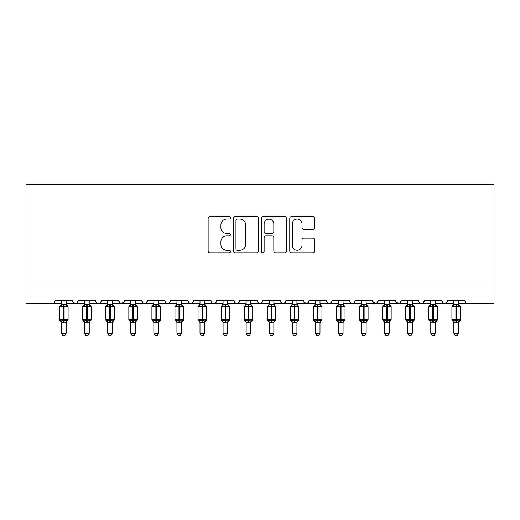 <?xml version="1.0" encoding="UTF-8"?>
<svg xmlns="http://www.w3.org/2000/svg" width="520" height="520" viewBox="0 0 520 520"><rect width="100%" height="100%" fill="white"/><g stroke="black" fill="none" stroke-linecap="round" stroke-linejoin="round"><path stroke-width="0.78" d="M230.464 217.808A1.268 1.268 0 0 0 229.197 216.541L209.937 216.541A1.814 1.814 0 0 0 208.13 218.355L208.13 250.972A1.814 1.814 0 0 0 209.937 252.785L229.197 252.785A1.268 1.268 0 0 0 230.464 251.518A1.268 1.268 0 0 0 229.197 250.244L226.701 250.244A5.798 5.798 0 0 1 220.903 244.446L220.903 241.728A5.798 5.798 0 0 1 226.701 235.931L229.197 235.931A1.268 1.268 0 0 0 230.464 234.663A1.268 1.268 0 0 0 229.197 233.395L226.701 233.395A5.798 5.798 0 0 1 220.903 227.597L220.903 224.874A5.798 5.798 0 0 1 226.701 219.076L229.197 219.076A1.268 1.268 0 0 0 230.464 217.808M312.962 229.314A1.814 1.814 0 0 0 314.769 227.506L314.769 218.355A1.814 1.814 0 0 0 312.962 216.541L291.577 216.541A1.814 1.814 0 0 0 289.764 218.355L289.764 250.972A1.814 1.814 0 0 0 291.577 252.785L312.962 252.785A1.814 1.814 0 0 0 314.769 250.972L314.769 239.915A1.814 1.814 0 0 0 312.962 238.102L303.81 238.102A1.814 1.814 0 0 0 301.997 239.915L301.997 245.401A4.849 4.849 0 0 1 297.147 250.244A4.849 4.849 0 0 1 292.298 245.401L292.298 223.925A4.849 4.849 0 0 1 297.147 219.076A4.849 4.849 0 0 1 301.997 223.925L301.997 227.506A1.814 1.814 0 0 0 303.81 229.314L312.962 229.314M26 284.967L494 284.967L494 184.353L26 184.353L26 303.433L52.306 303.433C53.775 303.485 54.698 302.562 55.075 300.664L72.618 300.664L73.626 302.803M258.414 218.355A1.814 1.814 0 0 0 256.601 216.541L235.222 216.541A1.814 1.814 0 0 0 233.409 218.355L233.409 250.972A1.814 1.814 0 0 0 235.222 252.785L256.601 252.785A1.814 1.814 0 0 0 258.414 250.972L258.414 218.355M263.4 216.541L284.778 216.541A1.814 1.814 0 0 1 286.592 218.355L286.592 250.972A1.814 1.814 0 0 1 284.778 252.785L275.632 252.785A1.814 1.814 0 0 1 273.819 250.972L273.819 237.744A1.814 1.814 0 0 0 272.006 235.931L265.935 235.931A1.814 1.814 0 0 0 264.121 237.744L264.121 251.518A1.268 1.268 0 0 1 262.853 252.785A1.268 1.268 0 0 1 261.586 251.518L261.586 218.355A1.814 1.814 0 0 1 263.4 216.541M66.157 303.433L75.387 303.433C73.918 303.485 72.995 302.562 72.618 300.664A2.769 2.769 0 0 0 75.387 303.433A2.769 2.769 0 0 0 78.156 300.664L95.693 300.664A2.769 2.769 0 0 0 98.462 303.433A2.769 2.769 0 0 0 101.231 300.664L118.768 300.664A2.769 2.769 0 0 0 121.537 303.433A2.769 2.769 0 0 0 124.306 300.664L141.843 300.664A2.769 2.769 0 0 0 144.619 303.433A2.769 2.769 0 0 0 147.388 300.664L164.924 300.664A2.769 2.769 0 0 0 167.694 303.433A2.769 2.769 0 0 0 170.463 300.664L188 300.664A2.769 2.769 0 0 0 190.769 303.433A2.769 2.769 0 0 0 193.537 300.664L211.075 300.664A2.769 2.769 0 0 0 213.844 303.433A2.769 2.769 0 0 0 216.613 300.664L234.156 300.664A2.769 2.769 0 0 0 236.925 303.433A2.769 2.769 0 0 0 239.694 300.664L257.231 300.664A2.769 2.769 0 0 0 260 303.433A2.769 2.769 0 0 0 262.769 300.664L280.306 300.664A2.769 2.769 0 0 0 283.075 303.433A2.769 2.769 0 0 0 285.844 300.664L303.387 300.664A2.769 2.769 0 0 0 306.156 303.433A2.769 2.769 0 0 0 308.925 300.664L326.463 300.664A2.769 2.769 0 0 0 329.231 303.433A2.769 2.769 0 0 0 332 300.664L349.538 300.664A2.769 2.769 0 0 0 352.307 303.433A2.769 2.769 0 0 0 355.075 300.664L372.613 300.664A2.769 2.769 0 0 0 375.382 303.433A2.769 2.769 0 0 0 378.157 300.664L395.694 300.664A2.769 2.769 0 0 0 398.463 303.433A2.769 2.769 0 0 0 401.232 300.664L418.769 300.664A2.769 2.769 0 0 0 421.538 303.433A2.769 2.769 0 0 0 424.307 300.664L441.844 300.664A2.769 2.769 0 0 0 444.613 303.433A2.769 2.769 0 0 0 447.382 300.664L464.925 300.664L465.439 302.269M441.844 300.664L442.858 302.803M424.307 300.664L423.293 302.803M389.233 303.433L398.463 303.433C399.932 303.485 400.855 302.562 401.232 300.664L400.218 302.803M378.157 300.664L377.143 302.803M372.613 300.664L373.626 302.803M349.538 300.664L350.551 302.803M332 300.664L330.986 302.803M326.463 300.664L327.476 302.803M308.925 300.664L307.911 302.803M303.387 300.664L304.395 302.803M273.845 303.433L283.075 303.433C281.606 303.485 280.683 302.562 280.306 300.664L281.32 302.803M250.77 303.433L260 303.433C261.469 303.485 262.392 302.562 262.769 300.664L261.755 302.803M227.695 303.433L236.925 303.433C238.394 303.485 239.317 302.562 239.694 300.664L238.68 302.803M204.614 303.433L213.844 303.433C215.312 303.485 216.236 302.562 216.613 300.664L215.605 302.803M181.539 303.433L190.769 303.433C192.238 303.485 193.161 302.562 193.537 300.664L192.524 302.803M188 300.664L189.014 302.803M158.464 303.433L167.694 303.433C169.162 303.485 170.086 302.562 170.463 300.664L169.448 302.803M176.924 303.433L167.694 303.433C166.225 303.485 165.302 302.562 164.924 300.664L165.939 302.803M135.382 303.433L144.619 303.433C146.081 303.485 147.004 302.562 147.388 300.664L146.374 302.803M153.849 303.433L144.619 303.433C143.149 303.485 142.227 302.562 141.843 300.664L142.857 302.803M112.307 303.433L121.537 303.433C120.068 303.485 119.145 302.562 118.768 300.664L119.782 302.803M84.617 303.433L75.387 303.433C76.856 303.485 77.779 302.562 78.156 300.664L77.142 302.803M464.925 300.664A2.769 2.769 0 0 0 467.695 303.433C466.226 303.485 465.303 302.562 464.925 300.664M494 284.967L494 303.433L458.465 303.433M52.306 303.433C53.775 303.485 54.698 302.562 55.075 300.664A2.769 2.769 0 0 1 52.306 303.433L61.536 303.433M89.232 303.433L98.462 303.433C99.931 303.485 100.854 302.562 101.231 300.664M107.692 303.433L98.462 303.433C96.993 303.485 96.07 302.562 95.693 300.664M130.767 303.433L121.537 303.433L124.007 301.912M199.999 303.433L190.769 303.433L188.988 302.783M223.08 303.433L213.844 303.433C212.375 303.485 211.452 302.562 211.075 300.664M246.155 303.433L236.925 303.433C235.456 303.485 234.533 302.562 234.156 300.664M269.23 303.433L260 303.433L258.219 302.783M292.305 303.433L283.075 303.433L284.863 302.783M296.92 303.433L306.156 303.433L307.938 302.783M315.387 303.433L306.156 303.433L303.687 301.912M320.002 303.433L329.231 303.433L331.012 302.783M338.462 303.433L329.231 303.433L327.45 302.783M343.076 303.433L352.307 303.433C353.776 303.485 354.699 302.562 355.075 300.664M361.537 303.433L352.307 303.433L350.526 302.783M366.151 303.433L375.382 303.433L377.169 302.783M384.618 303.433L375.382 303.433L372.918 301.912M407.693 303.433L398.463 303.433L395.993 301.912M412.308 303.433L421.538 303.433L423.319 302.783M430.768 303.433L421.538 303.433L419.757 302.783M435.383 303.433L444.613 303.433L446.401 302.783M453.843 303.433L444.613 303.433L442.832 302.783M237.211 219.076A1.268 1.268 0 0 0 235.944 220.344L235.944 248.976A1.268 1.268 0 0 0 237.211 250.244L239.837 250.244A5.798 5.798 0 0 0 245.642 244.446L245.642 224.874A5.798 5.798 0 0 0 239.837 219.076L237.211 219.076M273.819 224.016A4.849 4.849 0 0 0 268.97 219.167A4.849 4.849 0 0 0 264.121 224.016L264.121 231.582A1.814 1.814 0 0 0 265.935 233.395L272.006 233.395A1.814 1.814 0 0 0 273.819 231.582L273.819 224.016M67.75 306.085A0.923 0.923 0 0 1 68.094 306.8L59.599 306.8A0.923 0.923 0 0 1 60.203 305.936L59.599 306.8L59.599 319.722A0.923 0.923 0 0 0 60.203 320.593L60.866 319.904L63.57 320.554L66.827 319.904L67.223 320.495A2.028 1.937 0 0 0 66.157 322.199L61.536 322.199A2.028 1.937 0 0 0 60.47 320.495M68.094 319.722A0.923 0.923 0 0 1 67.49 320.593L66.157 322.498L68.094 319.722L68.094 306.8L68.094 319.722L64.123 319.722L64.123 305.968L60.866 306.618L60.47 306.026A2.028 1.937 180 0 0 61.536 304.324L66.157 304.324A2.028 1.937 180 0 0 67.223 306.026L66.827 306.618L64.123 305.968L64.123 304.142M61.536 304.414L60.866 306.618L60.47 306.026M66.157 322.192L66.157 333.249L61.536 333.249L61.536 322.192M61.536 322.498L59.599 319.722L63.57 319.722L63.57 322.381L61.536 322.108L60.866 319.904M66.157 300.664L66.157 304.337M61.536 300.664L61.536 304.337M66.157 304.414L66.827 306.618M66.827 319.904L66.157 322.108M66.157 333.249L64.766 335.647L62.927 335.647L61.536 333.249M84.617 322.498L82.68 319.722L91.169 319.722L91.169 306.8L90.565 305.936A0.923 0.923 0 0 1 91.169 306.8L82.68 306.8A0.923 0.923 0 0 1 83.284 305.936L82.68 306.8L82.68 319.722A0.923 0.923 0 0 0 83.284 320.593L83.948 319.904L86.645 320.554L89.901 319.904L90.298 320.495A2.028 1.937 0 0 0 89.232 322.199L84.617 322.199A2.028 1.937 0 0 0 83.551 320.495M91.169 319.722A0.923 0.923 0 0 1 90.565 320.593L89.232 322.498L91.169 319.722L91.169 306.8M84.617 304.324L89.232 304.324A2.028 1.937 180 0 0 90.298 306.026L89.901 306.618L87.198 305.968L83.948 306.618L83.551 306.026A2.028 1.937 180 0 0 84.617 304.324L84.617 300.664M107.692 322.498L105.755 319.722L114.244 319.722L114.244 306.8L113.64 305.936A0.923 0.923 0 0 1 114.244 306.8L105.755 306.8A0.923 0.923 0 0 1 106.359 305.936L105.755 306.8L105.755 319.722A0.923 0.923 0 0 0 106.359 320.593L107.023 319.904L109.72 320.554L112.977 319.904L113.373 320.495A2.028 1.937 0 0 0 112.307 322.199L107.692 322.199A2.028 1.937 0 0 0 106.626 320.495M114.244 319.722A0.923 0.923 0 0 1 113.64 320.593L112.307 322.498L114.244 319.722L114.244 306.8M107.692 304.324L112.307 304.324A2.028 1.937 180 0 0 113.373 306.026L112.977 306.618L110.279 305.968L107.023 306.618L106.626 306.026A2.028 1.937 180 0 0 107.692 304.324L107.692 300.664M130.767 322.498L128.83 319.722L137.326 319.722L137.326 306.8L136.715 305.936A0.923 0.923 0 0 1 137.326 306.8L128.83 306.8A0.923 0.923 0 0 1 129.435 305.936L128.83 306.8L128.83 319.722A0.923 0.923 0 0 0 129.435 320.593L130.097 319.904L132.802 320.554L136.052 319.904L136.448 320.495A2.028 1.937 0 0 0 135.382 322.199L130.767 322.199A2.028 1.937 0 0 0 129.701 320.495M137.326 319.722A0.923 0.923 0 0 1 136.715 320.593L135.382 322.498L137.326 319.722L137.326 306.8M130.767 304.324L135.382 304.324A2.028 1.937 180 0 0 136.448 306.026L136.052 306.618L133.354 305.968L130.097 306.618L129.701 306.026A2.028 1.937 180 0 0 130.767 304.324L130.767 300.664M153.849 322.498L151.905 319.722L160.401 319.722L160.401 306.8L159.796 305.936A0.923 0.923 0 0 1 160.401 306.8L151.905 306.8A0.923 0.923 0 0 1 152.516 305.936L151.905 306.8L151.905 319.722A0.923 0.923 0 0 0 152.516 320.593L153.179 319.904L155.876 320.554L159.133 319.904L159.53 320.495A2.028 1.937 0 0 0 158.464 322.199L153.849 322.199A2.028 1.937 0 0 0 152.782 320.495M160.401 319.722A0.923 0.923 0 0 1 159.796 320.593L158.464 322.498L160.401 319.722L160.401 306.8M153.849 304.324L158.464 304.324A2.028 1.937 180 0 0 159.53 306.026L159.133 306.618L156.429 305.968L153.179 306.618L152.782 306.026A2.028 1.937 180 0 0 153.849 304.324L153.849 300.664M84.617 304.414L83.948 306.618L83.551 306.026M89.232 322.192L89.232 333.249L84.617 333.249L84.617 322.192M86.645 304.142L86.645 322.381L84.617 322.108L83.948 319.904M89.232 300.664L89.232 304.337M89.232 304.414L89.901 306.618M89.901 319.904L89.232 322.108M89.232 333.249L87.848 335.647L86.002 335.647L84.617 333.249M107.692 304.414L107.023 306.618L106.626 306.026M112.307 322.192L112.307 333.249L107.692 333.249L107.692 322.192M109.72 304.142L109.72 322.381L107.692 322.108L107.023 319.904M112.307 300.664L112.307 304.337M112.307 304.414L112.977 306.618M112.977 319.904L112.307 322.108M112.307 333.249L110.923 335.647L109.077 335.647L107.692 333.249M130.767 304.414L130.097 306.618L129.701 306.026M135.382 322.192L135.382 333.249L130.767 333.249L130.767 322.192M132.802 304.142L132.802 322.381L130.767 322.108L130.097 319.904M135.382 300.664L135.382 304.337M135.388 304.414L136.052 306.618M136.052 319.904L135.388 322.108M135.382 333.249L133.998 335.647L132.158 335.647L130.767 333.249M153.842 304.414L153.179 306.618L152.782 306.026M158.464 322.192L158.464 333.249L153.849 333.249L153.849 322.192M155.876 304.142L155.876 322.381L153.842 322.108L153.179 319.904M158.464 300.664L158.464 304.337M158.464 304.414L159.133 306.618M159.133 319.904L158.464 322.108M158.464 333.249L157.079 335.647L155.233 335.647L153.849 333.249M183.138 306.085A0.923 0.923 0 0 1 183.475 306.8L174.987 306.8A0.923 0.923 0 0 1 175.591 305.936L174.987 306.8L174.987 319.722A0.923 0.923 0 0 0 175.591 320.593L176.254 319.904L178.952 320.554L182.208 319.904L182.605 320.495A2.028 1.937 0 0 0 181.539 322.199L176.924 322.199A2.028 1.937 0 0 0 175.858 320.495M183.475 319.722A0.923 0.923 0 0 1 182.871 320.593L181.539 322.498L183.475 319.722L183.475 306.8L183.475 319.722L179.511 319.722L179.511 305.968L176.254 306.618L175.858 306.026A2.028 1.937 180 0 0 176.924 304.324L181.539 304.324A2.028 1.937 180 0 0 182.605 306.026L182.208 306.618L179.511 305.968L179.511 304.142M176.924 304.414L176.254 306.618L175.858 306.026M181.539 322.192L181.539 333.249L176.924 333.249L176.924 322.192M176.924 322.498L174.987 319.722L178.952 319.722L178.952 322.381L176.924 322.108L176.254 319.904M181.539 300.664L181.539 304.337M176.924 300.664L176.924 304.337M181.539 304.414L182.208 306.618M182.208 319.904L181.539 322.108M181.539 333.249L180.154 335.647L178.308 335.647L176.924 333.249M206.213 306.085A0.923 0.923 0 0 1 206.557 306.8L198.061 306.8A0.923 0.923 0 0 1 198.666 305.936L198.061 306.8L198.061 319.722A0.923 0.923 0 0 0 198.666 320.593L199.329 319.904L202.033 320.554L205.283 319.904L205.68 320.495A2.028 1.937 0 0 0 204.614 322.199L199.999 322.199A2.028 1.937 0 0 0 198.933 320.495M206.557 319.722A0.923 0.923 0 0 1 205.946 320.593L204.614 322.498L206.557 319.722L206.557 306.8L206.557 319.722L202.586 319.722L202.586 305.968L199.329 306.618L198.933 306.026A2.028 1.937 180 0 0 199.999 304.324L204.614 304.324A2.028 1.937 180 0 0 205.68 306.026L205.283 306.618L202.586 305.968L202.586 304.142M199.999 304.414L199.329 306.618L198.933 306.026M204.614 322.192L204.614 333.249L199.999 333.249L199.999 322.192M199.999 322.498L198.061 319.722L202.033 319.722L202.033 322.381L199.999 322.108L199.329 319.904M204.614 300.664L204.614 304.337M199.999 300.664L199.999 304.337M204.62 304.414L205.283 306.618M205.283 319.904L204.62 322.108M204.614 333.249L203.229 335.647L201.383 335.647L199.999 333.249M223.08 322.498L221.136 319.722L229.632 319.722L229.632 306.8L229.028 305.936A0.923 0.923 0 0 1 229.632 306.8L221.136 306.8A0.923 0.923 0 0 1 221.741 305.936L221.136 306.8L221.136 319.722A0.923 0.923 0 0 0 221.741 320.593L222.404 319.904L225.108 320.554L228.364 319.904L228.761 320.495A2.028 1.937 0 0 0 227.695 322.199L223.08 322.199A2.028 1.937 0 0 0 222.008 320.495M229.632 319.722A0.923 0.923 0 0 1 229.028 320.593L227.695 322.498L229.632 319.722L229.632 306.8M223.08 304.324L227.695 304.324A2.028 1.937 180 0 0 228.761 306.026L228.364 306.618L225.661 305.968L222.404 306.618L222.008 306.026A2.028 1.937 180 0 0 223.08 304.324L223.08 300.664M223.073 304.414L222.404 306.618L222.008 306.026M227.695 322.192L227.695 333.249L223.08 333.249L223.08 322.192M225.108 304.142L225.108 322.381L223.073 322.108L222.404 319.904M227.695 300.664L227.695 304.337M227.695 304.414L228.364 306.618M228.364 319.904L227.695 322.108M227.695 333.249L226.304 335.647L224.464 335.647L223.08 333.249M246.155 322.498L244.218 319.722L252.707 319.722L252.707 306.8L252.103 305.936A0.923 0.923 0 0 1 252.707 306.8L244.218 306.8A0.923 0.923 0 0 1 244.822 305.936L244.218 306.8L244.218 319.722A0.923 0.923 0 0 0 244.822 320.593L245.486 319.904L248.183 320.554L251.44 319.904L251.836 320.495A2.028 1.937 0 0 0 250.77 322.199L246.155 322.199A2.028 1.937 0 0 0 245.089 320.495M252.707 319.722A0.923 0.923 0 0 1 252.103 320.593L250.77 322.498L252.707 319.722L252.707 306.8M246.155 304.324L250.77 304.324A2.028 1.937 180 0 0 251.836 306.026L251.44 306.618L248.736 305.968L245.486 306.618L245.089 306.026A2.028 1.937 180 0 0 246.155 304.324L246.155 300.664M246.155 304.414L245.486 306.618L245.089 306.026M250.77 322.192L250.77 333.249L246.155 333.249L246.155 322.192M248.183 304.142L248.183 322.381L246.155 322.108L245.486 319.904M250.77 300.664L250.77 304.337M250.77 304.414L251.44 306.618M251.44 319.904L250.77 322.108M250.77 333.249L249.386 335.647L247.54 335.647L246.155 333.249M269.23 322.498L267.293 319.722L275.782 319.722L275.782 306.8L275.178 305.936A0.923 0.923 0 0 1 275.782 306.8L267.293 306.8A0.923 0.923 0 0 1 267.897 305.936L267.293 306.8L267.293 319.722A0.923 0.923 0 0 0 267.897 320.593L268.561 319.904L271.264 320.554L274.514 319.904L274.911 320.495A2.028 1.937 0 0 0 273.845 322.199L269.23 322.199A2.028 1.937 0 0 0 268.164 320.495M275.782 319.722A0.923 0.923 0 0 1 275.178 320.593L273.845 322.498L275.782 319.722L275.782 306.8M269.23 300.664L269.23 304.414L273.845 304.324A2.028 1.937 180 0 0 274.911 306.026L274.514 306.618L271.817 305.968L268.561 306.618L267.897 305.936L269.23 304.025M269.23 304.414L268.561 306.618L268.164 306.026A2.028 1.937 180 0 0 269.23 304.324M273.845 322.192L273.845 333.249L269.23 333.249L269.23 322.192M271.264 304.142L271.264 322.381L269.23 322.108L268.561 319.904M273.845 300.664L273.845 304.337M273.845 304.414L274.514 306.618M274.514 319.904L273.845 322.108M273.845 333.249L272.461 335.647L270.615 335.647L269.23 333.249M292.305 322.498L290.368 319.722L298.864 319.722L298.864 306.8L298.259 305.936A0.923 0.923 0 0 1 298.864 306.8L290.368 306.8A0.923 0.923 0 0 1 290.972 305.936L290.368 306.8L290.368 319.722A0.923 0.923 0 0 0 290.972 320.593L291.636 319.904L294.339 320.554L297.596 319.904L297.993 320.495A2.028 1.937 0 0 0 296.92 322.199L292.305 322.199A2.028 1.937 0 0 0 291.239 320.495M298.864 319.722A0.923 0.923 0 0 1 298.259 320.593L296.92 322.498L298.864 319.722L298.864 306.8M292.305 300.664L292.305 304.414L296.92 304.324A2.028 1.937 180 0 0 297.993 306.026L297.596 306.618L294.892 305.968L291.636 306.618L290.972 305.936L292.305 304.025M292.305 304.414L291.636 306.618L291.239 306.026A2.028 1.937 180 0 0 292.305 304.324M296.92 322.192L296.92 333.249L292.305 333.249L292.305 322.192M294.339 304.142L294.339 322.381L292.305 322.108L291.636 319.904M296.92 300.664L296.92 304.337M296.927 304.414L297.596 306.618M297.596 319.904L296.927 322.108M296.92 333.249L295.536 335.647L293.696 335.647L292.305 333.249M315.387 322.498L313.443 319.722L321.939 319.722L321.939 306.8L321.334 305.936A0.923 0.923 0 0 1 321.939 306.8L313.443 306.8A0.923 0.923 0 0 1 314.054 305.936L313.443 306.8L313.443 319.722A0.923 0.923 0 0 0 314.054 320.593L314.717 319.904L317.414 320.554L320.671 319.904L321.067 320.495A2.028 1.937 0 0 0 320.002 322.199L315.387 322.199A2.028 1.937 0 0 0 314.32 320.495M321.939 319.722A0.923 0.923 0 0 1 321.334 320.593L320.002 322.498L321.939 319.722L321.939 306.8M315.387 300.664L315.38 304.414L320.002 304.324A2.028 1.937 180 0 0 321.067 306.026L320.671 306.618L317.967 305.968L314.717 306.618L314.054 305.936L315.387 304.025M315.38 304.414L314.717 306.618L314.32 306.026A2.028 1.937 180 0 0 315.387 304.324M320.002 322.192L320.002 333.249L315.387 333.249L315.387 322.192M317.414 304.142L317.414 322.381L315.38 322.108L314.717 319.904M320.002 300.664L320.002 304.337M320.002 304.414L320.671 306.618M320.671 319.904L320.002 322.108M320.002 333.249L318.617 335.647L316.771 335.647L315.387 333.249M338.462 322.498L336.525 319.722L345.013 319.722L345.013 306.8L344.409 305.936A0.923 0.923 0 0 1 345.013 306.8L336.525 306.8A0.923 0.923 0 0 1 337.129 305.936L336.525 306.8L336.525 319.722A0.923 0.923 0 0 0 337.129 320.593L337.792 319.904L340.49 320.554L343.746 319.904L344.143 320.495A2.028 1.937 0 0 0 343.076 322.199L338.462 322.199A2.028 1.937 0 0 0 337.396 320.495M345.013 319.722A0.923 0.923 0 0 1 344.409 320.593L343.076 322.498L345.013 319.722L345.013 306.8M338.462 300.664L338.462 304.414L343.076 304.324A2.028 1.937 180 0 0 344.143 306.026L343.746 306.618L341.049 305.968L337.792 306.618L337.129 305.936L338.462 304.025M338.462 304.414L337.792 306.618L337.396 306.026A2.028 1.937 180 0 0 338.462 304.324M343.076 322.192L343.076 333.249L338.462 333.249L338.462 322.192M340.49 304.142L340.49 322.381L338.462 322.108L337.792 319.904M343.076 300.664L343.076 304.337M343.076 304.414L343.746 306.618M343.746 319.904L343.076 322.108M343.076 333.249L341.692 335.647L339.846 335.647L338.462 333.249M367.75 306.085A0.923 0.923 0 0 1 368.095 306.8L359.6 306.8L359.6 319.722A0.923 0.923 0 0 0 360.204 320.593L360.867 319.904L363.571 320.554L366.821 319.904L367.218 320.495A2.028 1.937 0 0 0 366.151 322.199L361.537 322.199A2.028 1.937 0 0 0 360.471 320.495M368.095 319.722A0.923 0.923 0 0 1 367.484 320.593L366.151 322.498L368.095 319.722L368.095 306.8L368.095 319.722L364.124 319.722L364.124 305.968L360.867 306.618L360.204 305.936A0.923 0.923 0 0 0 359.6 306.8L361.537 304.025M361.537 300.664L361.537 304.414L366.151 304.324A2.028 1.937 180 0 0 367.218 306.026L366.821 306.618L364.124 305.968L364.124 304.142M361.537 304.414L360.867 306.618L360.471 306.026A2.028 1.937 180 0 0 361.537 304.324M366.151 322.192L366.151 333.249L361.537 333.249L361.537 322.192M361.537 322.498L359.6 319.722L363.571 319.722L363.571 322.381L361.537 322.108L360.867 319.904M366.151 300.664L366.151 304.337M366.158 304.414L366.821 306.618M366.821 319.904L366.158 322.108M366.151 333.249L364.767 335.647L362.921 335.647L361.537 333.249M390.832 306.085A0.923 0.923 0 0 1 391.17 306.8L382.675 306.8A0.923 0.923 0 0 1 383.286 305.936L382.675 306.8L382.675 319.722A0.923 0.923 0 0 0 383.286 320.593L383.949 319.904L386.646 320.554L389.903 319.904L390.299 320.495A2.028 1.937 0 0 0 389.233 322.199L384.618 322.199A2.028 1.937 0 0 0 383.552 320.495M391.17 319.722A0.923 0.923 0 0 1 390.566 320.593L389.233 322.498L391.17 319.722L391.17 306.8L391.17 319.722L387.199 319.722L387.199 305.968L383.949 306.618L383.286 305.936L384.618 304.025M384.618 300.664L384.612 304.414L389.233 304.324A2.028 1.937 180 0 0 390.299 306.026L389.903 306.618L387.199 305.968L387.199 304.142M384.612 304.414L383.949 306.618L383.552 306.026A2.028 1.937 180 0 0 384.618 304.324M389.233 322.192L389.233 333.249L384.618 333.249L384.618 322.192M384.618 322.498L382.675 319.722L386.646 319.722L386.646 322.381L384.612 322.108L383.949 319.904M389.233 300.664L389.233 304.337M389.233 304.414L389.903 306.618M389.903 319.904L389.233 322.108M389.233 333.249L387.842 335.647L386.003 335.647L384.618 333.249M407.693 322.498L405.756 319.722L414.245 319.722L414.245 306.8L413.641 305.936A0.923 0.923 0 0 1 414.245 306.8L405.756 306.8A0.923 0.923 0 0 1 406.361 305.936L405.756 306.8L405.756 319.722A0.923 0.923 0 0 0 406.361 320.593L407.024 319.904L409.721 320.554L412.978 319.904L413.374 320.495A2.028 1.937 0 0 0 412.308 322.199L407.693 322.199A2.028 1.937 0 0 0 406.627 320.495M414.245 319.722A0.923 0.923 0 0 1 413.641 320.593L412.308 322.498L414.245 319.722L414.245 306.8M407.693 300.664L407.693 304.414L412.308 304.324A2.028 1.937 180 0 0 413.374 306.026L412.978 306.618L410.28 305.968L407.024 306.618L406.361 305.936L407.693 304.025M407.693 304.414L407.024 306.618L406.627 306.026A2.028 1.937 180 0 0 407.693 304.324M412.308 322.192L412.308 333.249L407.693 333.249L407.693 322.192M409.721 304.142L409.721 322.381L407.693 322.108L407.024 319.904M412.308 300.664L412.308 304.337M412.308 304.414L412.978 306.618M412.978 319.904L412.308 322.108M412.308 333.249L410.924 335.647L409.078 335.647L407.693 333.249M430.768 322.498L428.831 319.722L437.32 319.722L437.32 306.8L436.716 305.936A0.923 0.923 0 0 1 437.32 306.8L428.831 306.8A0.923 0.923 0 0 1 429.435 305.936L428.831 306.8L428.831 319.722A0.923 0.923 0 0 0 429.435 320.593L430.099 319.904L432.803 320.554L436.053 319.904L436.449 320.495A2.028 1.937 0 0 0 435.383 322.199L430.768 322.199A2.028 1.937 0 0 0 429.702 320.495M437.32 319.722A0.923 0.923 0 0 1 436.716 320.593L435.383 322.498L437.32 319.722L437.32 306.8M430.768 300.664L430.768 304.414L435.383 304.324A2.028 1.937 180 0 0 436.449 306.026L436.053 306.618L433.355 305.968L430.099 306.618L429.435 305.936L430.768 304.025M430.768 304.414L430.099 306.618L429.702 306.026A2.028 1.937 180 0 0 430.768 304.324M435.383 322.192L435.383 333.249L430.768 333.249L430.768 322.192M432.803 304.142L432.803 322.381L430.768 322.108L430.099 319.904M435.383 300.664L435.383 304.337M435.383 304.414L436.053 306.618M436.053 319.904L435.383 322.108M435.383 333.249L433.999 335.647L432.153 335.647L430.768 333.249M460.057 306.085A0.923 0.923 0 0 1 460.401 306.8L451.906 306.8A0.923 0.923 0 0 1 452.51 305.936L451.906 306.8L451.906 319.722A0.923 0.923 0 0 0 452.51 320.593L453.174 319.904L455.878 320.554L459.134 319.904L459.531 320.495A2.028 1.937 0 0 0 458.465 322.199L453.843 322.199A2.028 1.937 0 0 0 452.777 320.495M460.401 319.722A0.923 0.923 0 0 1 459.797 320.593L458.465 322.498L460.401 319.722L460.401 306.8L460.401 319.722L456.43 319.722L456.43 305.968L453.174 306.618L452.51 305.936L453.843 304.025M453.843 300.664L453.843 304.414L458.465 304.324A2.028 1.937 180 0 0 459.531 306.026L459.134 306.618L456.43 305.968L456.43 304.142M453.843 304.414L453.174 306.618L452.777 306.026A2.028 1.937 180 0 0 453.843 304.324M458.465 322.192L458.465 333.249L453.843 333.249L453.843 322.192M453.843 322.498L451.906 319.722L455.878 319.722L455.878 322.381L453.843 322.108L453.174 319.904M458.465 300.664L458.465 304.337M458.465 304.414L459.134 306.618M459.134 319.904L458.465 322.108M458.465 333.249L457.074 335.647L455.234 335.647L453.843 333.249M63.57 304.142L63.57 319.722L64.123 319.722L64.123 322.381M87.198 322.381L87.198 304.142M110.279 322.381L110.279 304.142M133.354 322.381L133.354 304.142M156.429 322.381L156.429 304.142M178.952 304.142L178.952 319.722L179.511 319.722L179.511 322.381M202.033 304.142L202.033 319.722L202.586 319.722L202.586 322.381M225.661 322.381L225.661 304.142M248.736 322.381L248.736 304.142M271.817 322.381L271.817 304.142M294.892 322.381L294.892 304.142M317.967 322.381L317.967 304.142M341.049 322.381L341.049 304.142M363.571 304.142L363.571 319.722L364.124 319.722L364.124 322.381M386.646 304.142L386.646 319.722L387.199 319.722L387.199 322.381M410.28 322.381L410.28 304.142M433.355 322.381L433.355 304.142M455.878 304.142L455.878 319.722L456.43 319.722L456.43 322.381M66.157 304.025L68.094 306.8M60.203 305.936L61.536 304.025M83.284 305.936L84.617 304.025M90.565 305.936L89.232 304.025M106.359 305.936L107.692 304.025M113.64 305.936L112.307 304.025M129.435 305.936L130.767 304.025M136.715 305.936L135.382 304.025M152.516 305.936L153.849 304.025M159.796 305.936L158.464 304.025M181.539 304.025L183.475 306.8M175.591 305.936L176.924 304.025M204.614 304.025L206.557 306.8M198.666 305.936L199.999 304.025M221.741 305.936L223.08 304.025M229.028 305.936L227.695 304.025M244.822 305.936L246.155 304.025M252.103 305.936L250.77 304.025M275.178 305.936L273.845 304.025M298.259 305.936L296.92 304.025M321.334 305.936L320.002 304.025M344.409 305.936L343.076 304.025M359.6 319.722L359.6 306.8M366.151 304.025L368.095 306.8M389.233 304.025L391.17 306.8M413.641 305.936L412.308 304.025M436.716 305.936L435.383 304.025M458.465 304.025L460.401 306.8"/></g></svg>
